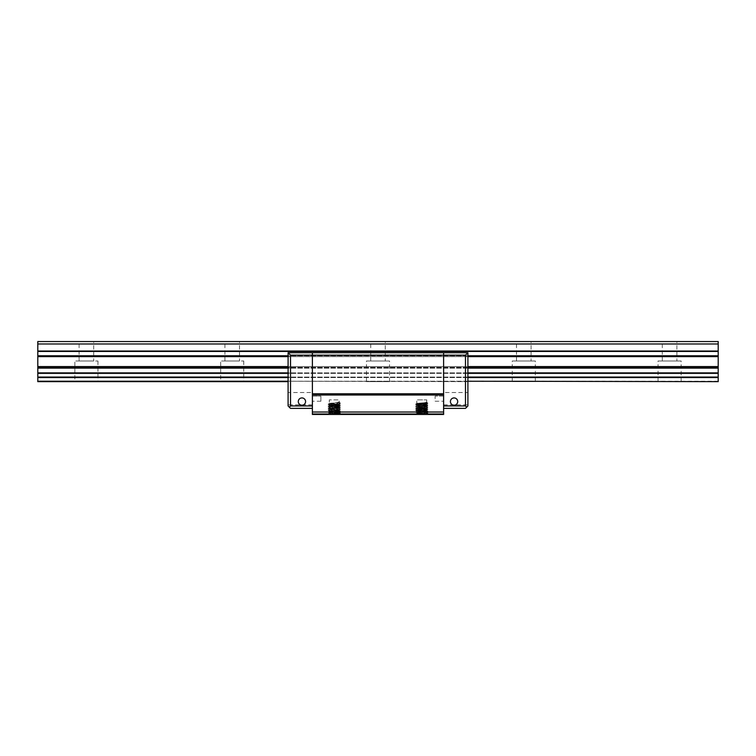 <?xml version="1.0" encoding="UTF-8"?>
<svg xmlns="http://www.w3.org/2000/svg" width="756" height="756" viewBox="0 0 756 756"><rect width="100%" height="100%" fill="white"/><g stroke="black" fill="none" stroke-linecap="round" stroke-linejoin="round"><path stroke-width="0.57" stroke-dasharray="3.78 2.83" d="M37.8 381.648L37.8 341.551L718.2 341.551L718.2 343.98L37.8 343.98M718.2 381.648L718.2 366.575L37.8 366.575M658.06 381.648L681.147 381.648L658.06 381.648L658.06 360.99L681.147 360.99L658.06 360.99M512.256 381.648L535.342 381.648L512.256 381.648L512.256 360.99L535.342 360.99L512.256 360.99M467.907 381.648L288.093 381.232L467.907 381.648M718.2 366.575L718.2 356.615L37.8 356.615M718.2 356.615L718.2 343.98M676.894 341.551L662.313 341.551L676.894 341.551L676.894 360.99L662.313 360.99L676.894 360.99M531.09 341.551L516.509 341.551L531.09 341.551L531.09 360.99L516.509 360.99L531.09 360.99M385.286 341.551L370.714 341.551L385.286 341.551L385.286 360.99L370.714 360.99L385.286 360.99M239.491 341.551L224.91 341.551L239.491 341.551L239.491 360.99L224.91 360.99L239.491 360.99M93.687 341.551L79.106 341.551L93.687 341.551L93.687 360.99L79.106 360.99L93.687 360.99M366.462 381.648L389.538 381.648L366.462 381.648L366.462 360.99L389.538 360.99L366.462 360.99M243.744 360.99L243.744 381.648L220.657 381.648L220.657 360.99L243.744 360.99L220.657 360.99M97.94 360.99L97.94 381.648L74.853 381.648L74.853 360.99L97.94 360.99L74.853 360.99M79.106 360.99L79.106 341.551M224.91 360.99L224.91 341.551M370.714 360.99L370.714 341.551M516.509 360.99L516.509 341.551M662.313 360.99L662.313 341.551M336.42 414.449L328.652 414.449L337.97 414.449L330.552 414.449L337.97 414.449L328.208 413.73L340.313 412.757L328.208 411.793L340.332 410.829L328.208 409.846L340.313 408.873L328.198 407.909L340.313 406.926L328.189 405.981L340.332 405.008L328.189 404.035L340.313 403.042L339.397 403.647L328.189 404.451L340.332 405.424L328.208 406.369L340.332 407.361L328.189 408.334L340.332 409.298L328.255 410.234L340.332 411.255L328.189 412.218L340.295 413.163L329.087 413.995L330.552 414.449L328.652 414.449L328.529 413.655L340.313 412.757L328.246 411.774L340.332 410.829L328.208 409.846L340.332 408.901L328.208 407.9L340.332 406.955L328.208 405.953L340.332 405.008L328.189 404.035L340.313 403.042L339.397 403.647L328.189 404.451L340.332 405.424L328.208 406.369L340.332 407.361L328.189 408.334L340.332 409.298L328.255 410.234L340.332 411.255L328.208 412.247L340.332 413.201L328.189 414.165L339.869 414.449L329.276 413.126L339.246 412.152L329.276 411.179L339.246 410.215L329.276 409.242L339.236 408.278L329.276 407.295L339.113 406.397L329.276 405.348L339.217 404.403L329.276 403.411L338.773 402.305L339.094 404.176L329.276 405.084L339.217 406.085L329.276 407.021L339.217 408.032L329.276 408.968L339.217 409.969L329.276 410.914L339.246 411.888L329.276 412.861L339.217 413.863L332.092 414.449L339.227 413.806L329.276 412.861L339.217 411.916L329.304 410.943L338.924 409.828L329.276 408.968L339.179 407.947L329.276 407.021L339.246 406.048L329.276 405.084L339.217 404.139L339.246 399.867L329.276 399.867L339.246 399.867L329.276 399.867L339.246 399.867L339.038 402.532L329.276 403.411L329.276 399.867L329.37 403.468L339.246 404.11L329.276 405.084L339.246 406.048L329.276 407.021L339.246 407.994L329.276 408.968L339.246 409.941L329.276 410.914L339.246 411.888L329.276 412.852L339.246 413.825L336.42 414.449M312.389 352.731L443.611 352.731L443.611 414.449L312.389 414.449L443.611 414.449L443.611 413.721L443.611 414.449L312.389 414.449L312.389 352.731L312.389 355.159L312.389 352.731L288.093 352.731L467.907 352.731L288.093 352.731L288.093 405.944L289.302 407.163L290.521 405.944L290.521 355.159L288.093 352.731M423.899 414.449L416.131 414.449L426.724 413.825L416.754 412.852L426.667 411.84L416.764 410.895L426.724 409.941L416.754 408.968L426.705 407.966L416.754 407.021L426.724 406.048L416.754 405.084L426.478 404.205L426.261 402.305L426.724 402.438L416.754 403.411L426.724 404.375L416.764 405.329L426.724 406.322L416.783 407.267L426.724 408.259L416.783 409.204L426.724 410.215L416.783 411.151L426.724 412.152L416.754 413.126L426.337 414.222L418.03 414.449L426.724 413.825L417.01 412.757L426.724 411.888L416.792 410.877L426.724 409.932L416.754 408.968L426.724 407.994L416.764 407.002L426.715 406.066L416.754 405.084L425.911 404.28L427.801 403.496L415.668 404.451L427.811 405.424L415.687 406.369L427.811 407.361L415.668 408.334L427.811 409.298L415.734 410.234L427.811 411.255L415.668 412.218L427.773 413.163L416.575 413.995L418.03 414.449L416.131 414.449L416.017 413.655L427.792 412.757L415.724 411.774L427.811 410.829L415.687 409.846L427.811 408.901L415.687 407.9L427.811 406.955L415.687 405.953L427.811 405.008L415.668 404.035L427.792 403.042L426.875 403.647L415.668 404.451L427.811 405.424L415.668 406.397L427.716 407.304L415.668 408.334L427.792 409.336L415.668 410.281L427.792 411.283L415.668 412.228L427.792 413.22L415.668 414.165L427.811 412.785L415.668 411.812L427.811 410.839L415.668 409.875L427.811 408.901L415.668 407.928L427.811 406.964L415.668 405.981L427.811 405.008L415.668 404.035L427.244 402.939L427.811 403.477L426.696 404.139L426.724 399.867L416.754 399.867L426.724 399.867L416.754 399.867L426.724 399.867L426.516 402.532L416.754 403.411L416.754 399.867L416.849 403.468L426.724 404.11L416.754 405.084L426.724 406.048L416.754 407.021L426.724 407.994L416.754 408.968L426.724 409.941L416.754 410.914L426.724 411.888L415.687 413.73L416.754 412.852L427.357 414.449L426.724 413.825L423.899 414.449M427.348 414.449L415.668 413.759L427.348 414.449M312.389 413.721L312.389 414.449L312.389 413.721L443.611 413.721L312.389 413.721M443.611 412.02L312.389 412.02M443.611 352.731L467.907 352.731L465.479 355.159L290.521 355.159M467.907 356.615L467.907 366.575L467.907 355.774L467.907 356.615L288.093 356.615M467.907 366.575L288.093 366.575L467.907 366.565L467.907 381.232L467.907 366.565L288.093 366.565M467.907 352.731L467.907 405.944L465.479 408.372L443.611 408.372M312.389 408.372L290.521 408.372L289.302 407.163M312.389 392.487L312.389 404.829L312.389 392.487L288.093 392.487L288.093 404.829L288.093 392.487M301.937 405.216A3.648 3.648 0 0 1 298.781 399.744A3.648 3.648 0 0 1 305.093 399.744A3.648 3.648 0 0 1 301.937 405.216M301.937 397.93A3.648 3.648 0 0 1 305.093 403.392A3.648 3.648 0 0 1 298.781 403.392A3.648 3.648 0 0 1 301.937 397.93A3.648 3.648 0 0 1 305.093 403.392A3.648 3.648 0 0 1 298.781 403.392A3.648 3.648 0 0 1 301.937 397.93M312.389 405.944L290.521 405.944M465.479 355.159L465.479 405.944L466.698 407.163M443.611 392.487L443.611 404.829L443.611 392.487L467.907 392.487L467.907 404.829L467.907 392.487M454.063 405.216A3.648 3.648 0 0 0 457.219 399.744A3.648 3.648 0 0 0 450.907 399.744A3.648 3.648 0 0 0 454.063 405.216M454.063 397.93A3.648 3.648 0 0 0 450.907 403.392A3.648 3.648 0 0 0 457.219 403.392A3.648 3.648 0 0 0 454.063 397.93A3.648 3.648 0 0 0 450.907 403.392A3.648 3.648 0 0 0 457.219 403.392A3.648 3.648 0 0 0 454.063 397.93M443.611 405.944L465.479 405.944M340.002 403.09L338.603 402.192L340.002 403.09M338.603 404.082L340.002 403.184L338.603 404.082M426.082 404.082L427.48 403.184L426.082 404.082M427.48 403.09L426.082 402.192L427.48 403.09M435.106 398.658L435.106 396.087L435.106 398.658M443.611 396.087L443.611 401.219L443.611 396.087L443.611 401.219L443.611 396.087L435.106 396.087L443.611 396.087M312.389 396.087L312.389 401.219L312.389 396.087L312.389 401.219L312.389 396.087L320.894 396.087L320.894 401.219L320.894 396.087L320.894 401.219L320.894 396.087L312.389 396.087M718.2 381.232L37.8 381.232M718.2 377.546L37.8 377.546M718.2 377.064L37.8 377.064M718.2 373.36L37.8 373.36M718.2 372.878L37.8 372.878M718.2 368.144L37.8 368.144M718.2 367.756L37.8 367.756M718.2 367.416L37.8 367.416M718.2 355.783L37.8 355.783M718.2 351.445L37.8 351.445M718.2 351.02L37.8 351.02M467.907 355.774L288.093 355.774M467.907 356.634L288.093 356.634L467.907 356.634M467.907 367.416L288.093 367.416M467.907 367.756L288.093 367.756M467.907 368.144L288.093 368.144M467.907 372.878L288.093 372.878M467.907 373.36L288.093 373.36M467.907 377.064L288.093 377.064M467.907 377.546L288.093 377.546M467.907 381.232L288.093 381.232M389.538 381.648L389.538 360.99M535.342 381.648L535.342 360.99M681.147 381.648L681.147 360.99M312.389 404.829L288.093 404.829M443.611 404.829L467.907 404.829M328.189 408.334L329.304 407.267L328.189 408.334M328.189 406.397L329.304 405.32L328.189 406.397L329.304 407.049L328.198 406.416M328.189 404.451L329.304 403.383L328.189 404.451L329.304 405.112L328.198 404.469M339.869 414.449L339.217 414.071L339.869 414.449M328.208 413.73L329.304 413.097L328.208 413.73M340.313 412.767L339.217 412.124L340.313 412.767M328.208 411.793L329.304 411.151L328.208 411.793M340.313 410.82L339.217 410.187L340.313 410.82M328.198 409.846L329.304 409.213L328.198 409.846M340.313 408.873L339.217 408.24L340.313 408.873M340.323 406.936L339.217 406.293L340.323 406.936M340.323 404.989L339.217 404.347L340.323 404.989M340.323 403.042L339.217 402.409L340.323 403.042M340.323 403.496L339.217 404.139L340.323 403.496M340.323 405.443L339.217 406.085L340.323 405.443M340.323 407.389L339.217 408.023L340.323 407.389M328.198 408.363L329.304 408.996L328.198 408.363M340.313 409.336L339.217 409.969L340.313 409.336M328.198 410.3L329.304 410.943L328.198 410.3M340.313 411.273L339.217 411.916L340.313 411.273M328.208 412.247L329.304 412.889L328.208 412.247M340.313 413.22L339.217 413.853L340.313 413.22M427.811 413.201L426.696 412.124L427.811 413.201L426.696 413.853L427.792 413.22M427.811 411.255L426.696 410.187L427.811 411.255L426.696 411.916L427.801 411.273M427.811 409.308L426.696 409.969L427.801 409.336M415.668 408.334L416.783 407.267L415.668 408.334M415.668 406.397L416.783 405.32L415.668 406.397L416.783 407.049L415.677 406.416M415.668 404.451L416.783 403.383L415.668 404.451L416.783 405.112L415.677 404.469M415.687 411.793L416.783 411.151L415.687 411.793M415.687 409.846L416.783 409.213L415.687 409.846M427.801 408.873L426.696 408.24L427.801 408.873M427.801 406.936L426.696 406.293L427.801 406.936M427.801 404.989L426.696 404.347L427.801 404.989M427.801 403.042L426.696 402.409L427.801 403.042M427.801 405.443L426.696 406.076L427.801 405.443M427.801 407.389L426.696 408.023L427.801 407.389M415.687 408.363L416.783 408.996L415.687 408.363M415.687 410.3L416.783 410.943L415.687 410.3M415.687 412.247L416.783 412.889L415.687 412.247M435.106 401.219L443.611 401.219L435.106 401.219M320.894 401.219L312.389 401.219L320.894 401.219"/><path stroke-width="1.13" d="M718.2 381.648L467.907 381.232M37.8 381.648L288.093 381.648L37.8 381.648L37.8 341.551L718.2 341.551L718.2 343.98L37.8 343.98M718.2 343.98L718.2 381.232M220.657 381.648L243.744 381.648M74.853 381.648L97.94 381.648M443.611 408.372L465.479 408.372L466.698 407.163L465.479 405.944L465.479 355.159L312.389 355.159L312.389 352.731L443.611 352.731L443.611 414.449L312.389 414.449L312.389 355.159L290.521 355.159L290.521 405.944L289.302 407.163L290.521 408.372L312.389 408.372M443.611 352.731L467.907 352.731L467.907 405.944L466.698 407.163M312.389 352.731L288.093 352.731L290.521 355.159M443.611 393.791L312.389 393.791M443.611 395.01L312.389 395.01M443.611 412.02L312.389 412.02M289.302 407.163L288.093 405.944L288.093 352.731M301.937 405.216A3.648 3.648 0 0 1 298.781 399.744A3.648 3.648 0 0 1 305.093 399.744A3.648 3.648 0 0 1 301.937 405.216M312.389 405.944L290.521 405.944M465.479 355.159L467.907 352.731M454.063 405.216A3.648 3.648 0 0 0 457.219 399.744A3.648 3.648 0 0 0 450.907 399.744A3.648 3.648 0 0 0 454.063 405.216M443.611 405.944L465.479 405.944M718.2 351.02L37.8 351.02M718.2 351.445L37.8 351.445M718.2 355.774L467.907 355.774M288.093 355.774L37.8 355.774M718.2 356.634L467.907 356.634M288.093 356.634L37.8 356.634M718.2 366.565L467.907 366.565M288.093 366.565L37.8 366.565M718.2 367.416L467.907 367.416M288.093 367.416L37.8 367.416M718.2 367.756L467.907 367.756M288.093 367.756L37.8 367.756M718.2 368.144L467.907 368.144M288.093 368.144L37.8 368.144M718.2 372.878L467.907 372.878M288.093 372.878L37.8 372.878M718.2 373.36L467.907 373.36M288.093 373.36L37.8 373.36M718.2 377.064L467.907 377.064M288.093 377.064L37.8 377.064M718.2 377.546L467.907 377.546M288.093 377.546L37.8 377.546M288.093 381.232L37.8 381.232"/></g></svg>
